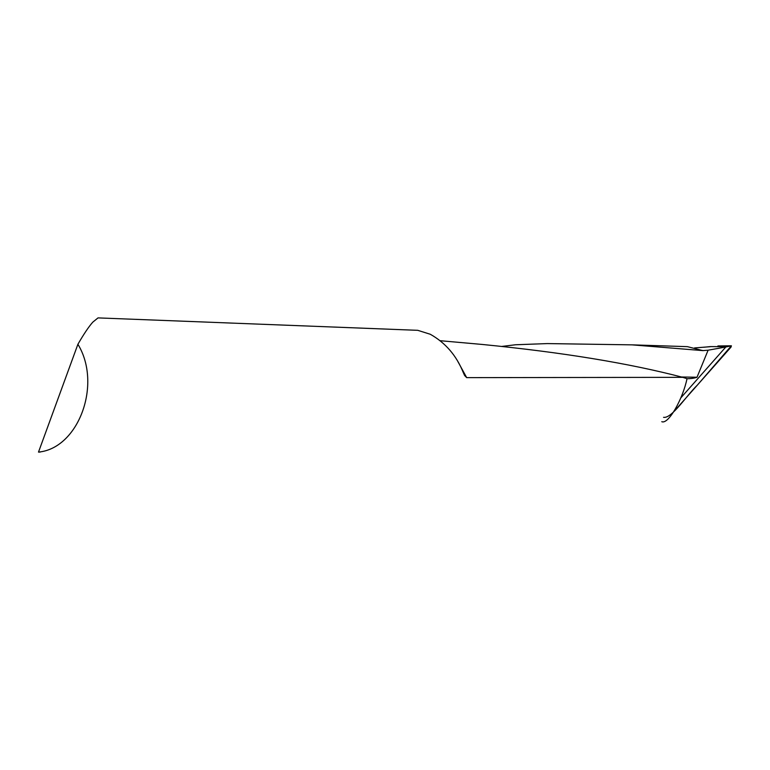 <?xml version="1.0" encoding="UTF-8"?>
<svg xmlns="http://www.w3.org/2000/svg" width="770" height="770" viewBox="0 0 770 770"><rect width="100%" height="100%" fill="white"/><g stroke="black" fill="none" stroke-linecap="round" stroke-linejoin="round"><path stroke-width="1.16" d="M99.705 317.962L98.031 317.894L92.804 322.139C88.781 326.653 83.814 334.036 77.905 344.267C102.343 384.153 78.521 448.419 38.5 452.096L40.146 452.086M661.776 421.7C668.63 424.665 683.057 398.254 687.013 378.676L682.759 377.339L466.687 377.637L464.608 375.49L463.165 372.285C456.35 355.432 445.387 342.756 430.266 334.257L417.764 330.32L399.341 329.608M501.722 346.442L515.438 344.767L547.268 343.584L632.035 344.854L702.827 350.61L687.418 346.654L680.064 346.413M680.834 397.869L726.072 346.712L731.394 345.788L731.057 347.049L673.875 411.632M726.014 346.972L708.102 350.206L697.014 377.242C694.511 378.176 691.171 378.676 686.994 378.744M702.827 350.61L708.102 350.206M703.587 347.27L710.373 346.596L726.072 346.712L710.373 346.596L703.587 347.27M682.759 377.339C629.417 363.325 562.543 352.352 482.116 344.44L440.305 340.715M38.5 452.096L77.905 344.267M725.802 347.01L731.394 345.788L697.322 385.154C686.224 395.867 671.844 418.716 663.557 417.33M731.404 345.797L717.909 345.951M702.211 350.36L703.02 350.648M457.871 361.525L466.687 377.637M697.014 377.242L681.45 377.002M98.031 317.894L417.764 330.32M694.569 347.925L710.373 346.692M464.425 374.884L462.587 370.919M632.045 344.854L687.418 346.654"/></g></svg>
